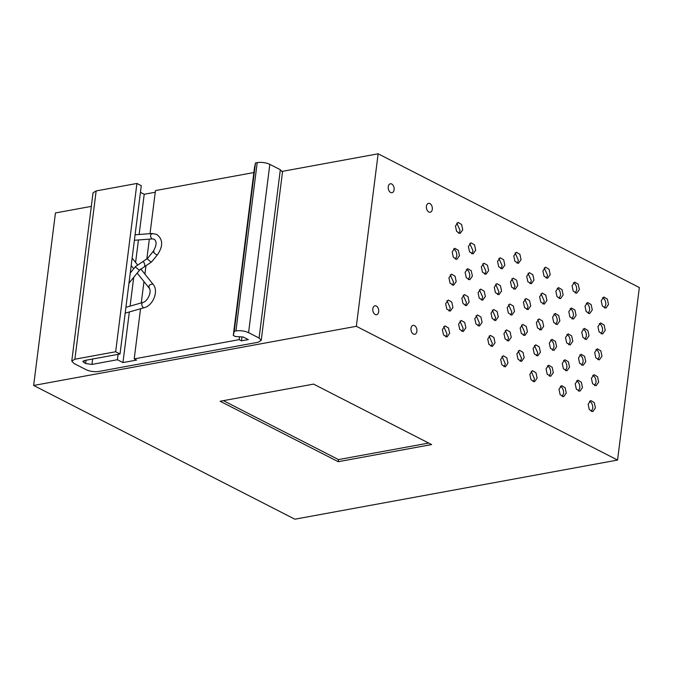 <?xml version="1.0" encoding="UTF-8"?>
<svg xmlns="http://www.w3.org/2000/svg" width="673" height="673" viewBox="0 0 673 673"><rect width="100%" height="100%" fill="white"/><g stroke="black" fill="none" stroke-linecap="round" stroke-linejoin="round"><path stroke-width="1.01" d="M378.142 153.797L639.35 287.539L617.553 460.054L294.858 519.203L33.65 385.461L356.345 326.304L378.142 153.797L282.324 171.363M91.318 206.375L55.447 212.946L33.65 385.461M258.104 342.263L98.796 371.462C94.321 372.043 90.115 371.462 86.169 369.721L73.929 363.454L71.775 361.081L74.888 359.222L115.655 351.752L120.021 353.99L84.361 360.526L82.804 361.451L85.622 363.538L91.94 364.413L117.413 359.735L122.949 362.579L136.543 360.089L134.205 358.894L239.167 339.646L241.498 340.841L248.295 339.596L243.197 336.988L235.331 336.5L233.287 335.457L234.254 331.225L235.945 330.914C240.421 330.334 244.627 330.914 248.573 332.655L259.071 338.031L261.217 340.403L258.104 342.263M617.553 460.054L356.345 326.304M338.225 461.695L220.155 401.243L313.568 384.115L431.637 444.567L338.225 461.695L338.485 459.592L223.377 400.645M376.291 306.03A4.534 2.919 -100.4 0 1 378.731 310.766A4.534 2.919 -100.4 0 1 376.577 314.72A4.534 2.919 -100.4 0 1 375.223 314.493A4.534 2.919 -100.4 0 1 372.775 309.757A4.534 2.919 -100.4 0 1 374.937 305.803A4.534 2.919 -100.4 0 1 376.291 306.03M501.562 291.022L500.409 285.672L496.901 283.611L494.276 287.287L495.429 292.637L498.937 294.698L501.562 291.022M498.298 316.899L497.137 311.549L493.637 309.487L491.004 313.164L492.165 318.514L495.665 320.575L498.298 316.899M495.025 342.776L493.873 337.425L490.365 335.364L487.74 339.041L488.892 344.391L492.4 346.452L495.025 342.776M524.183 357.7L523.022 352.349L519.522 350.288L516.889 353.964L518.05 359.315L521.55 361.376L524.183 357.7M527.447 331.823L526.294 326.472L522.786 324.411L520.162 328.088L521.314 333.438L524.822 335.499L527.447 331.823M530.719 305.946L529.558 300.595L526.059 298.534L523.426 302.211L524.587 307.561L528.086 309.622L530.719 305.946M533.983 280.069L532.831 274.719L529.323 272.658L526.698 276.334L527.851 281.684L531.359 283.745L533.983 280.069M563.141 294.993L561.98 289.651L558.481 287.59L555.848 291.266L557.008 296.608L560.508 298.669L563.141 294.993M559.869 320.87L558.716 315.528L555.208 313.467L552.583 317.143L553.736 322.485L557.244 324.546L559.869 320.87M556.605 346.746L555.444 341.404L551.944 339.343L549.311 343.02L550.472 348.362L553.972 350.423L556.605 346.746M553.332 372.623L552.18 367.281L548.672 365.22L546.047 368.897L547.199 374.238L550.707 376.3L553.332 372.623M582.481 387.555L581.329 382.205L577.829 380.144L575.196 383.82L576.349 389.171L579.857 391.232L582.481 387.555M585.754 361.679L584.601 356.328L581.093 354.267L578.469 357.943L579.621 363.294L583.129 365.355L585.754 361.679M589.026 335.802L587.865 330.451L584.366 328.39L581.733 332.067L582.894 337.417L586.393 339.478L589.026 335.802M592.29 309.925L591.138 304.575L587.63 302.514L585.005 306.19L586.158 311.54L589.666 313.601L592.29 309.925M462.738 229.813L461.585 224.462L458.077 222.401L455.453 226.078L456.605 231.428L460.113 233.489L462.738 229.813M459.474 255.69L458.313 250.339L454.813 248.278L452.18 251.954L453.341 257.305L456.841 259.366L459.474 255.69M456.201 281.566L455.049 276.216L451.541 274.155L448.916 277.831L450.069 283.182L453.577 285.243L456.201 281.566M452.929 307.443L451.776 302.093L448.268 300.032L445.644 303.708L446.796 309.058L450.304 311.119L452.929 307.443M449.665 333.32L448.504 327.97L445.004 325.909L442.371 329.585L443.532 334.935L447.032 336.996L449.665 333.32M488.623 270.613L487.471 265.271L483.963 263.21L481.338 266.887L482.491 272.229L485.999 274.29L488.623 270.613M485.351 296.49L484.198 291.148L480.69 289.087L478.066 292.763L479.218 298.105L482.726 300.166L485.351 296.49M482.087 322.367L480.926 317.025L477.426 314.964L474.793 318.64L475.954 323.982L479.454 326.043L482.087 322.367M521.045 259.669L519.893 254.318L516.384 252.257L513.76 255.933L514.912 261.284L518.42 263.345L521.045 259.669M517.773 285.545L516.62 280.195L513.112 278.134L510.487 281.81L511.64 287.161L515.148 289.222L517.773 285.545M514.509 311.422L513.348 306.072L509.848 304.011L507.215 307.687L508.376 313.038L511.875 315.099L514.509 311.422M511.236 337.299L510.084 331.949L506.576 329.888L503.951 333.564L505.103 338.914L508.611 340.975L511.236 337.299M507.972 363.176L506.811 357.826L503.311 355.765L500.678 359.441L501.839 364.791L505.339 366.852L507.972 363.176M550.194 274.592L549.042 269.25L545.534 267.189L542.909 270.866L544.062 276.208L547.57 278.269L550.194 274.592M546.93 300.469L545.769 295.127L542.27 293.066L539.637 296.743L540.798 302.084L544.297 304.146L546.93 300.469M543.658 326.346L542.505 321.004L538.997 318.943L536.373 322.619L537.525 327.961L541.033 330.022L543.658 326.346M540.394 352.223L539.233 346.881L535.733 344.82L533.1 348.496L534.261 353.838L537.761 355.899L540.394 352.223M537.121 378.1L535.969 372.758L532.461 370.697L529.836 374.373L530.989 379.715L534.497 381.776L537.121 378.1M579.352 289.525L578.191 284.174L574.692 282.113L572.058 285.789L573.219 291.14L576.719 293.201L579.352 289.525M576.08 315.401L574.927 310.051L571.419 307.99L568.794 311.666L569.947 317.017L573.455 319.078L576.08 315.401M572.816 341.278L571.655 335.928L568.155 333.867L565.522 337.543L566.683 342.894L570.182 344.955L572.816 341.278M569.543 367.155L568.391 361.805L564.883 359.744L562.258 363.42L563.41 368.77L566.918 370.831L569.543 367.155M566.271 393.032L565.118 387.682L561.619 385.621L558.985 389.297L560.138 394.647L563.646 396.708L566.271 393.032M595.428 407.956L594.276 402.605L590.768 400.544L588.143 404.221L589.296 409.571L592.795 411.632L595.428 407.956M598.692 382.079L597.54 376.729L594.04 374.668L591.407 378.344L592.56 383.694L596.068 385.755L598.692 382.079M601.965 356.202L600.812 350.852L597.304 348.791L594.68 352.467L595.832 357.817L599.34 359.878L601.965 356.202M605.237 330.325L604.076 324.975L600.577 322.914L597.944 326.59L599.105 331.94L602.604 334.001L605.237 330.325M608.501 304.448L607.349 299.098L603.841 297.037L601.216 300.713L602.369 306.064L605.877 308.125L608.501 304.448M465.876 327.844L464.715 322.502L461.215 320.441L458.582 324.117L459.743 329.459L463.243 331.52L465.876 327.844M475.685 250.213L474.524 244.871L471.024 242.81L468.391 246.486L469.552 251.828L473.052 253.889L475.685 250.213M472.412 276.09L471.26 270.748L467.752 268.687L465.127 272.363L466.28 277.705L469.788 279.766L472.412 276.09M469.14 301.967L467.987 296.625L464.479 294.564L461.855 298.24L463.007 303.582L466.515 305.643L469.14 301.967M497.549 261.41L498.701 266.76L502.209 268.821L504.834 265.145L503.682 259.795L500.174 257.734L497.549 261.41M413.407 334.052A4.534 2.919 -100.4 0 1 410.967 329.316A4.534 2.919 -100.4 0 1 413.129 325.353A4.534 2.919 -100.4 0 1 414.484 325.581A4.534 2.919 -100.4 0 1 416.924 330.317A4.534 2.919 -100.4 0 1 414.761 334.279A4.534 2.919 -100.4 0 1 413.407 334.052M390.634 192.478A4.534 2.919 -100.4 0 1 388.195 187.742A4.534 2.919 -100.4 0 1 390.348 183.779A4.534 2.919 -100.4 0 1 391.703 184.007A4.534 2.919 -100.4 0 1 394.151 188.743A4.534 2.919 -100.4 0 1 391.989 192.705A4.534 2.919 -100.4 0 1 390.634 192.478M428.827 212.029A4.534 2.919 -100.4 0 1 426.379 207.292A4.534 2.919 -100.4 0 1 428.541 203.33A4.534 2.919 -100.4 0 1 429.896 203.557A4.534 2.919 -100.4 0 1 432.344 208.293A4.534 2.919 -100.4 0 1 430.182 212.256A4.534 2.919 -100.4 0 1 428.827 212.029M261.217 340.403L282.483 172.103L280.33 169.722L269.831 164.355C265.894 162.614 261.679 162.033 257.212 162.614L255.513 162.925L254.545 167.156L233.287 335.457M120.021 353.99L141.288 185.689L136.913 183.451L96.155 190.922L93.034 192.772L71.775 361.081M155.261 192.242L144.215 194.27L140.447 192.343M253.864 172.549L155.471 190.585L150.029 233.657M428.684 443.061L338.485 459.592M497.498 294.522A5.636 3.617 79.6 0 0 498.844 291.518L495.622 284.275M494.234 320.398A5.636 3.617 79.6 0 0 495.58 317.395L492.35 310.152M490.962 346.275A5.636 3.617 79.6 0 0 492.308 343.272L489.086 336.029M520.12 361.208A5.636 3.617 79.6 0 0 521.466 358.196L518.235 350.961M523.384 335.331A5.636 3.617 79.6 0 0 524.73 332.319L521.508 325.084M526.656 309.454A5.636 3.617 79.6 0 0 528.002 306.442L524.772 299.207M529.92 283.577A5.636 3.617 79.6 0 0 531.266 280.565L528.044 273.331M559.078 298.501L560.424 295.497A5.636 3.617 79.6 0 0 557.194 288.254M555.805 324.378L557.151 321.374A5.636 3.617 79.6 0 0 553.929 314.131M552.533 350.254L553.887 347.251A5.636 3.617 79.6 0 0 550.657 340.008M549.269 376.131L550.615 373.128A5.636 3.617 79.6 0 0 547.393 365.885M578.418 391.055L579.764 388.052A5.636 3.617 79.6 0 0 576.542 380.817M581.691 365.178L583.037 362.175A5.636 3.617 79.6 0 0 579.815 354.94M584.955 339.301L586.309 336.298A5.636 3.617 79.6 0 0 583.079 329.063M588.227 313.425L589.573 310.421A5.636 3.617 79.6 0 0 586.351 303.187M458.675 233.321A5.636 3.617 79.6 0 0 460.021 230.309L456.799 223.074M455.402 259.198L456.757 256.186A5.636 3.617 79.6 0 0 453.526 248.951M452.138 285.074A5.636 3.617 79.6 0 0 453.484 282.063L450.262 274.828M448.866 310.951A5.636 3.617 79.6 0 0 450.212 307.94L446.99 300.705M445.602 336.828A5.636 3.617 79.6 0 0 446.948 333.816L443.717 326.582M484.56 274.121A5.636 3.617 79.6 0 0 485.906 271.118L482.684 263.875M481.288 299.998A5.636 3.617 79.6 0 0 482.634 296.995L479.412 289.752M478.023 325.875A5.636 3.617 79.6 0 0 479.369 322.872L476.139 315.629M516.982 263.177A5.636 3.617 79.6 0 0 518.328 260.165L515.106 252.93M513.709 289.054L515.055 286.042L511.833 278.807M510.445 314.93A5.636 3.617 79.6 0 0 511.791 311.919L508.561 304.684M507.173 340.807A5.636 3.617 79.6 0 0 508.519 337.796L505.297 330.561M503.909 366.684A5.636 3.617 79.6 0 0 505.255 363.672L502.024 356.438M546.131 278.1A5.636 3.617 79.6 0 0 547.477 275.089L544.255 267.854M542.867 303.977A5.636 3.617 79.6 0 0 544.213 300.966L540.983 293.731M539.595 329.854A5.636 3.617 79.6 0 0 540.941 326.842L537.719 319.608M536.331 355.731A5.636 3.617 79.6 0 0 537.677 352.719L534.446 345.485M533.058 381.608A5.636 3.617 79.6 0 0 534.404 378.596L531.182 371.361M575.289 293.024L576.635 290.021A5.636 3.617 79.6 0 0 573.404 282.778M572.016 318.901L573.362 315.898A5.636 3.617 79.6 0 0 570.14 308.655M568.744 344.778L570.098 341.775A5.636 3.617 79.6 0 0 566.868 334.531M565.48 370.655L566.826 367.651A5.636 3.617 79.6 0 0 563.604 360.408M562.207 396.532L563.553 393.528A5.636 3.617 79.6 0 0 560.331 386.285M591.365 411.464L592.711 408.452A5.636 3.617 79.6 0 0 589.489 401.217M594.629 385.587L595.975 382.575A5.636 3.617 79.6 0 0 592.753 375.341M597.902 359.71L599.248 356.698A5.636 3.617 79.6 0 0 596.026 349.464M601.166 333.833L602.52 330.822A5.636 3.617 79.6 0 0 599.29 323.587M604.438 307.956L605.784 304.945A5.636 3.617 79.6 0 0 602.562 297.71M461.813 331.352A5.636 3.617 79.6 0 0 463.159 328.34L459.928 321.105M471.613 253.721A5.636 3.617 79.6 0 0 472.968 250.709L469.737 243.475M468.349 279.598L469.695 276.586A5.636 3.617 79.6 0 0 466.473 269.351M465.077 305.475A5.636 3.617 79.6 0 0 466.423 302.463L463.201 295.228M500.771 268.645A5.636 3.617 79.6 0 0 502.117 265.642L498.895 258.398M136.913 183.451L115.655 351.752M118.095 354.343L117.413 359.735M144.215 194.27L139.134 234.482M138.445 239.958L135.601 262.445M133.717 277.335L130.082 306.122M129.342 311.961L122.949 362.579M149.339 239.134L146.807 259.189M145.915 266.239L144.922 274.104M143.972 281.583L141.28 302.9M140.539 308.739L134.205 358.894M239.538 336.761L239.167 339.646M241.994 336.912L241.498 340.841M255.513 162.925L234.254 331.225M280.33 169.722L259.071 338.031M96.155 190.922L74.888 359.222M84.142 360.577L83.873 362.646M86.043 360.223L85.622 363.538M92.622 359.012L91.94 364.413M257.212 162.614L235.945 330.914M269.831 164.355L248.573 332.655M130.251 273.028L135.5 266.575A2.709 0.58 39.1 0 0 135.845 267.391L138.815 269.806A2.709 0.58 39.1 0 0 139.698 269.991L128.972 283.182M142.819 261.62L147.488 258.432A2.709 0.58 -140.9 0 0 147.841 259.24A2.709 0.58 -140.9 0 0 150.045 261.2A2.709 0.58 -140.9 0 0 151.686 261.839L144.367 266.802A2.709 0.976 -106.7 0 0 144.813 265.734A2.709 0.976 -106.7 0 0 143.643 262.091L142.819 261.62L135.5 266.575M154.058 251.626L153.528 252.249A2.709 0.58 39.1 0 0 156.489 254.672A2.709 0.58 39.1 0 0 157.373 254.857L151.686 261.839M152.771 233.649C150.18 234.187 149.852 235.886 151.778 238.747A2.709 1.809 85.7 0 0 152.477 238.89L134.39 240.269M149.44 288.221C148.287 285.705 149.406 284.334 152.771 284.124A2.709 1.876 -38.6 0 1 153.217 284.486L140.75 268.889M153.217 284.486C158.895 290.955 153.091 305.508 144.325 307.654A2.709 1.649 -106.1 0 1 143.433 307.536A2.709 1.649 -106.1 0 1 141.852 304.827A2.709 1.649 -106.1 0 1 142.827 302.455C147.698 301.655 152.3 291.115 148.994 287.859L137.174 273.087M144.367 266.802L139.698 269.991M147.488 258.432L153.175 251.441C156.691 245.51 157.002 241.422 154.117 239.184L152.477 238.89M135.08 234.793L152.073 233.497L156.582 234.372C164.641 240.219 161.663 248.623 157.373 254.857M137.368 264.657L132.135 258.112M133.725 268.763L131.193 265.591M125.178 313.164L144.325 307.654M125.918 307.325L142.827 302.455"/></g></svg>
